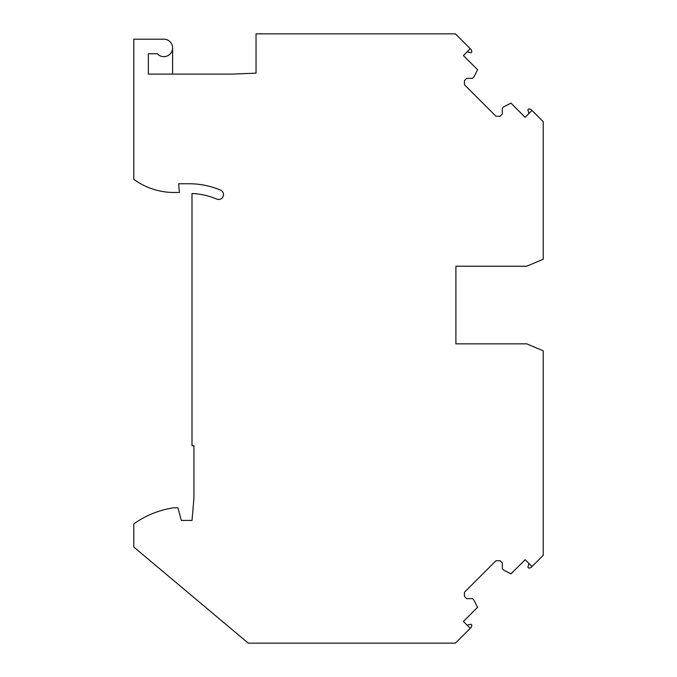 <?xml version="1.0" encoding="UTF-8"?>
<svg xmlns="http://www.w3.org/2000/svg" width="677" height="677" viewBox="0 0 677 677"><rect width="100%" height="100%" fill="white"/><g stroke="black" fill="none" stroke-linecap="round" stroke-linejoin="round"><path stroke-width="1.02" d="M420.967 33.85L410.711 33.85M455.418 33.85L256.033 33.85L256.033 73.158L231.779 74.115L148.339 74.115L148.339 53.737L157.352 53.737A8.733 8.733 0 0 0 172.593 47.915A8.733 8.733 0 0 0 163.859 39.19L133.784 39.19L133.784 179.303A67.912 67.912 0 0 0 173.981 192.48L179.38 192.48L178.618 183.746L189.086 183.746A80.529 80.529 0 0 1 220.524 190.135A4.849 4.849 0 0 1 218.629 199.453A4.849 4.849 0 0 1 216.733 199.072A70.823 70.823 0 0 0 191.997 193.512L191.997 445.711L193.935 445.711L193.935 498.238L191.997 520.418L181.326 520.418L177.941 507.801L173.566 507.801C159.036 510.043 145.775 515.409 133.784 523.896L133.784 547.024L248.256 643.15L455.418 643.15L470.261 628.307L463.406 621.444L477.573 607.277L473.866 600L472.495 598.629L466.665 598.629L464.43 596.403L464.43 592.282L495.987 560.725L500.108 560.725L502.334 562.959L502.334 568.79L503.705 570.161L510.983 573.868L525.149 559.701L532.012 566.556L543.216 555.352L543.216 350.804L526.723 343.84L455.9 343.84L455.9 266.222L526.723 266.222L543.216 259.249L543.216 121.648L532.012 110.444L525.149 117.299L510.983 103.132L503.705 106.839L502.334 108.21L502.334 114.041L500.108 116.275L495.987 116.275L464.43 84.718L464.43 80.597L466.665 78.371L472.495 78.371L473.866 77L477.573 69.723L463.406 55.556L470.261 48.693L455.418 33.85M467.164 51.799L470.947 52.814L471.869 51.892L471.294 49.726L470.261 48.693M470.261 628.307L471.294 627.274L471.869 625.108L470.947 624.186L467.164 625.201M172.593 74.115L172.593 47.915M532.012 110.444L530.98 109.412L528.813 108.836L527.891 109.759L528.906 113.541M455.9 266.222L455.9 296.78M455.9 313.273L455.9 343.84M543.216 385.069L543.216 437.46M543.216 542.243L543.216 439.407M528.906 563.459L527.891 567.241L528.813 568.164L530.98 567.588L532.012 566.556"/></g></svg>
